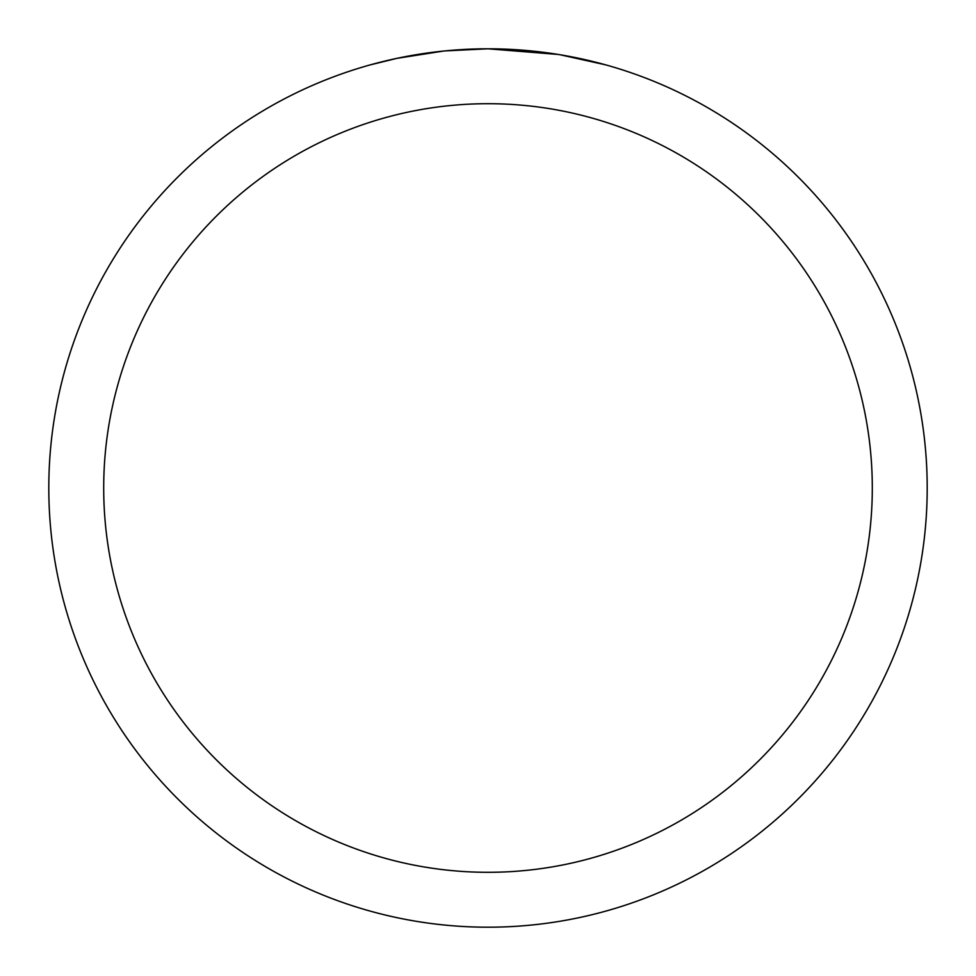 <?xml version="1.0" encoding="UTF-8"?>
<svg xmlns="http://www.w3.org/2000/svg" width="976" height="976" viewBox="0 0 976 976"><rect width="100%" height="100%" fill="white"/><g stroke="black" fill="none" stroke-linecap="round" stroke-linejoin="round"><path stroke-width="1.46" d="M558.223 54.449L488 48.8A439.2 439.2 0 0 1 927.2 488A439.2 439.2 0 0 1 488 927.2A439.2 439.2 0 0 1 48.8 488A439.2 439.2 0 0 1 488 48.8L445.276 50.886M560.09 54.754L605.425 64.794M488 103.7A384.3 384.3 0 0 1 872.3 488A384.3 384.3 0 0 1 488 872.3A384.3 384.3 0 0 1 103.7 488A384.3 384.3 0 0 1 488 103.7M443.421 51.069L397.073 58.316L370.575 64.794M459.025 49.752L465.296 49.386M428.928 52.789L436.187 51.874"/></g></svg>
